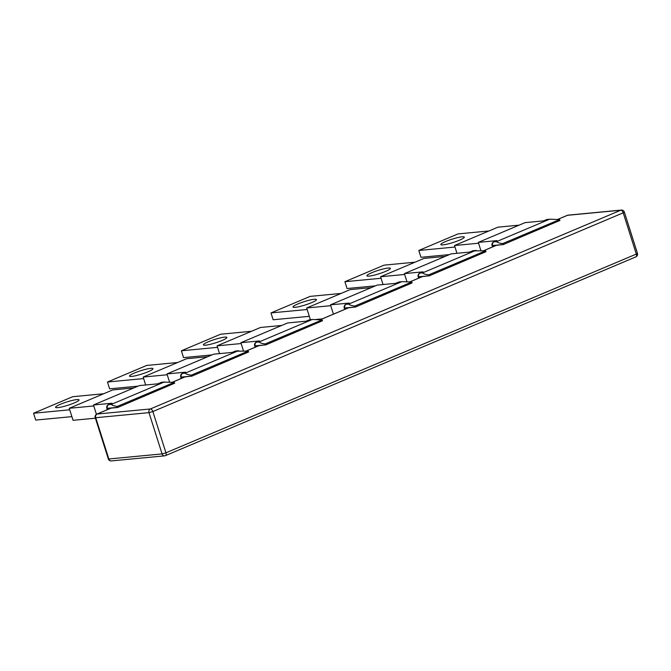 <?xml version="1.0" encoding="UTF-8"?>
<svg xmlns="http://www.w3.org/2000/svg" width="671" height="671" viewBox="0 0 671 671"><rect width="100%" height="100%" fill="white"/><g stroke="black" fill="none" stroke-linecap="round" stroke-linejoin="round"><path stroke-width="1.01" d="M111.587 403.422A2.894 1.577 67.1 0 1 111.822 403.279L108.459 404.697A2.894 1.577 67.1 0 1 108.719 404.63L111.327 404.387C111.948 405.292 113.978 405.963 117.4 406.383L174.259 382.361A2.894 2.399 84.6 0 1 174.67 383.208L117.61 407.507L111.118 408.119L97.119 414.041A2.894 2.399 84.6 0 0 95.743 417.714L148.987 412.648L162.08 453.915L108.836 458.981L95.743 417.714L95.223 417.647L108.316 458.905L108.836 458.981A2.894 2.399 -95.4 0 0 111.352 460.918L111.352 460.918A2.894 2.894 0 0 1 108.316 458.905M111.118 408.119A2.894 1.577 -112.9 0 0 110.858 408.186L96.859 414.099A2.894 1.577 67.1 0 1 97.119 414.041L150.363 408.966A2.894 2.399 84.6 0 0 148.987 412.648L152.845 411.549L165.938 452.816L162.08 453.915A2.894 2.399 -95.4 0 0 164.588 455.852L111.352 460.918M184.55 377.102A2.894 1.577 -112.9 0 1 184.777 376.959A2.894 1.577 -112.9 0 1 185.037 376.892L191.47 376.112A2.894 2.399 84.6 0 1 191.31 375.156L248.178 351.126L235.269 351.159A2.894 2.399 -95.4 0 1 235.865 351.017A2.894 2.894 0 0 0 235.009 351.227A2.894 1.577 -112.9 0 0 234.783 351.369M248.178 351.126A2.894 2.399 84.6 0 1 248.589 351.981L191.529 376.272M258.461 345.867A2.894 1.577 -112.9 0 1 258.687 345.724A2.894 1.577 -112.9 0 1 258.947 345.666L265.389 344.877A2.894 2.399 84.6 0 1 265.23 343.929L322.097 319.899L312.753 319.497L309.188 319.933A2.894 2.399 -95.4 0 1 309.776 319.782A2.894 2.894 0 0 0 308.928 320A2.894 1.577 -112.9 0 0 308.702 320.142M322.097 319.899A2.894 2.399 84.6 0 1 322.508 320.746L265.439 345.045M348.056 308.014A2.894 1.577 -112.9 0 1 348.283 307.872A2.894 1.577 -112.9 0 1 348.543 307.804L354.984 307.024A2.894 2.399 84.6 0 1 354.825 306.068L411.692 282.046L402.34 281.644L398.784 282.08A2.894 2.399 -95.4 0 1 399.371 281.929A2.894 2.894 0 0 0 398.524 282.147A2.894 1.577 -112.9 0 0 398.297 282.281M411.692 282.046A2.894 2.399 84.6 0 1 412.103 282.894L355.034 307.192M421.975 276.788A2.894 1.577 -112.9 0 1 422.202 276.645A2.894 1.577 -112.9 0 1 422.462 276.578L428.895 275.798A2.894 2.399 84.6 0 1 428.735 274.842L485.603 250.811L472.694 250.845A2.894 2.399 -95.4 0 1 473.29 250.702A2.894 2.894 0 0 0 472.434 250.912A2.894 1.577 -112.9 0 0 472.208 251.055M485.603 250.811A2.894 2.399 84.6 0 1 486.014 251.667L428.954 275.957M495.886 245.552A2.894 1.577 -112.9 0 1 496.121 245.41A2.894 1.577 -112.9 0 1 496.381 245.351L502.814 244.563A2.894 2.399 84.6 0 1 502.654 243.615L559.522 219.585L550.178 219.182L546.613 219.618A2.894 2.399 -95.4 0 1 547.209 219.467A2.894 2.894 0 0 0 546.353 219.685A2.894 1.577 -112.9 0 0 546.127 219.828M559.522 219.585A2.894 2.399 84.6 0 1 559.933 220.432L502.864 244.73M635.554 256.959A2.894 1.577 -112.9 0 0 635.814 256.901A2.894 1.577 -112.9 0 0 636.309 254.074L623.216 212.816L152.845 411.549A2.894 1.577 67.1 0 0 150.363 408.966L620.734 210.233A2.894 2.399 -95.4 0 1 621.329 210.082L568.085 215.148A2.894 2.894 0 0 0 567.23 215.366A2.894 1.577 -112.9 0 0 567.003 215.508M637.45 253.353A2.894 2.894 0 0 1 635.814 256.901L165.443 455.634A2.894 1.577 67.1 0 1 165.183 455.701A2.894 2.399 -95.4 0 1 164.588 455.852A2.894 2.894 0 0 0 165.443 455.634A2.894 1.577 67.1 0 0 165.938 452.816L636.309 254.074L637.45 253.353L624.357 212.095L623.216 212.816A2.894 1.577 -112.9 0 0 620.734 210.233L567.49 215.299A2.894 2.399 -95.4 0 1 568.085 215.148M117.61 407.507L117.559 407.339A2.894 2.399 84.6 0 1 117.4 406.383M111.822 403.279A2.894 1.577 67.1 0 1 112.082 403.212L108.719 404.63A2.894 2.399 84.6 0 0 107.343 408.312L117.559 407.339M111.327 404.387L163.959 382.143L161.359 382.395A2.894 2.399 -95.4 0 1 161.946 382.244A2.894 2.894 0 0 0 161.099 382.462A2.894 1.577 -112.9 0 0 160.864 382.596M174.259 382.361L163.959 382.143M185.087 372.371A2.894 1.577 67.1 0 1 185.313 372.229L182.378 373.47A2.894 1.577 67.1 0 1 182.638 373.403L185.238 373.151C185.867 374.066 187.888 374.728 191.31 375.156M185.238 373.151L237.878 350.916M258.998 341.136A2.894 1.577 67.1 0 1 259.224 340.994L256.288 342.235A2.894 1.577 67.1 0 1 256.548 342.176L259.157 341.925C259.778 342.831 261.807 343.502 265.23 343.929M259.157 341.925L311.789 319.69M348.593 303.284A2.894 1.577 67.1 0 1 348.819 303.141L345.884 304.382A2.894 1.577 67.1 0 1 346.144 304.315L348.752 304.072C349.373 304.978 351.403 305.649 354.825 306.068M348.752 304.072L401.384 281.828M422.512 272.057A2.894 1.577 67.1 0 1 422.738 271.914L419.803 273.156A2.894 1.577 67.1 0 1 420.063 273.089L422.663 272.837C423.292 273.751 425.313 274.414 428.735 274.842M422.663 272.837L475.303 250.602M496.423 240.822A2.894 1.577 67.1 0 1 496.657 240.679L493.713 241.921A2.894 1.577 67.1 0 1 493.973 241.862L496.582 241.61C497.211 242.516 499.232 243.187 502.654 243.615M496.582 241.61L549.222 219.367M112.082 403.212L93.47 404.982L139.383 385.582L157.995 383.812L161.359 382.395A2.894 1.577 -112.9 0 0 161.099 382.462L157.861 383.829M185.313 372.229A2.894 1.577 67.1 0 1 185.573 372.162L166.962 373.932L213.722 354.179L232.334 352.401L235.269 351.159A2.894 1.577 -112.9 0 0 235.009 351.227L232.2 352.418M259.224 340.994A2.894 1.577 67.1 0 1 259.484 340.935L240.881 342.705L287.641 322.944L306.253 321.174L309.188 319.933A2.894 1.577 -112.9 0 0 308.928 320L306.11 321.191M348.819 303.141A2.894 1.577 67.1 0 1 349.079 303.074L330.476 304.852L377.236 285.091L395.84 283.321L398.784 282.08A2.894 1.577 -112.9 0 0 398.524 282.147L395.705 283.33M422.738 271.914A2.894 1.577 67.1 0 1 422.998 271.847L404.387 273.617L451.147 253.864L469.759 252.086L472.694 250.845A2.894 1.577 -112.9 0 0 472.434 250.912L469.625 252.103M496.657 240.679A2.894 1.577 67.1 0 1 496.917 240.621L478.306 242.39L525.066 222.629L543.678 220.86L546.613 219.618A2.894 1.577 -112.9 0 0 546.353 219.685L543.535 220.876M108.459 404.697A2.894 2.894 0 0 0 106.823 408.245L107.729 409.511M185.573 372.162L182.638 373.403A2.894 2.399 84.6 0 0 181.262 377.085L191.47 376.112M181.204 378.469L180.742 377.01L181.64 378.285M259.484 340.935L256.548 342.176A2.894 2.399 84.6 0 0 255.173 345.85L265.389 344.877M255.114 347.234L254.653 345.783L255.559 347.05M349.079 303.074L346.144 304.315A2.894 2.399 84.6 0 0 344.768 307.997L354.984 307.024M344.709 309.381L344.248 307.93L345.154 309.197M422.998 271.847L420.063 273.089A2.894 2.399 84.6 0 0 418.687 276.771L428.895 275.798M418.629 278.155L418.167 276.695L419.065 277.97M496.917 240.621L493.973 241.862A2.894 2.399 84.6 0 0 492.606 245.536L502.814 244.563M492.548 246.92L492.086 245.469L492.984 246.735M93.47 404.982L96.431 414.326M240.881 342.705L243.43 350.748M166.962 373.932L169.52 381.984M330.476 304.852L333.428 314.154M404.387 273.617L406.945 281.669M478.306 242.39L480.855 250.434M316.142 319.463L322.214 318.884M93.781 405.963L69.239 408.295L73.055 420.314L95.399 418.192M167.23 374.77L143.158 377.06L145.674 384.986M143.158 377.06L186.613 358.708L207.767 356.695M241.149 343.544L217.077 345.833L260.524 327.473L281.686 325.46M330.736 305.691L306.672 307.981L350.119 289.62L371.281 287.607M404.655 274.456L380.583 276.746L424.038 258.394L445.2 256.381M478.574 243.229L454.502 245.519L497.957 227.159L519.111 225.146M69.239 408.295L112.694 389.935L133.856 387.922M217.077 345.833L219.543 353.625M306.672 307.981L310.396 319.723M380.583 276.746L383.057 284.538M454.502 245.519L456.968 253.311M103.686 393.743L72.745 396.687L33.55 413.244L35.714 420.08L71.889 416.632M69.725 409.805L33.55 413.244M76.829 399.597A12.304 1.745 -17.6 0 0 63.443 403.095A12.304 1.745 -17.6 0 0 55.576 407.339A12.304 1.745 -17.6 0 0 57.79 407.641A12.304 1.745 -17.6 0 0 71.176 404.143A12.304 1.745 -17.6 0 0 79.044 399.899A12.304 1.745 -17.6 0 0 76.829 399.597M177.605 362.508L146.664 365.452L107.469 382.017L109.633 388.845L138.067 386.144M143.636 378.578L107.469 382.017M150.74 368.362A12.304 1.745 -17.6 0 0 137.362 371.86A12.304 1.745 -17.6 0 0 129.495 376.112A12.304 1.745 -17.6 0 0 131.701 376.414A12.304 1.745 -17.6 0 0 145.087 372.917A12.304 1.745 -17.6 0 0 152.954 368.664A12.304 1.745 -17.6 0 0 150.74 368.362M251.516 331.281L220.583 334.225L181.38 350.79L183.552 357.618L211.977 354.909M217.555 347.343L181.38 350.79M224.659 337.136A12.304 1.745 -17.6 0 0 211.273 340.633A12.304 1.745 -17.6 0 0 203.405 344.877A12.304 1.745 -17.6 0 0 205.62 345.179A12.304 1.745 -17.6 0 0 219.006 341.682A12.304 1.745 -17.6 0 0 226.873 337.438A12.304 1.745 -17.6 0 0 224.659 337.136M341.111 293.428L310.17 296.372L270.975 312.929L273.147 319.765L309.314 316.318M307.15 309.49L270.975 312.929M314.254 299.283A12.304 1.745 -17.6 0 0 300.868 302.78A12.304 1.745 -17.6 0 0 293.001 307.024A12.304 1.745 -17.6 0 0 295.215 307.326A12.304 1.745 -17.6 0 0 308.601 303.829A12.304 1.745 -17.6 0 0 316.469 299.585A12.304 1.745 -17.6 0 0 314.254 299.283M415.03 262.193L384.089 265.137L344.894 281.703L347.058 288.53L375.492 285.829M381.061 278.264L344.894 281.703M388.173 268.048A12.304 1.745 -17.6 0 0 374.787 271.545A12.304 1.745 -17.6 0 0 366.92 275.798A12.304 1.745 -17.6 0 0 369.134 276.1A12.304 1.745 -17.6 0 0 382.512 272.602A12.304 1.745 -17.6 0 0 390.379 268.35A12.304 1.745 -17.6 0 0 388.173 268.048M488.949 230.967L458.008 233.911L418.805 250.468L420.977 257.303L449.402 254.594M454.98 247.029L418.805 250.468M462.084 236.821A12.304 1.745 -17.6 0 0 448.706 240.319A12.304 1.745 -17.6 0 0 440.83 244.563A12.304 1.745 -17.6 0 0 443.045 244.865A12.304 1.745 -17.6 0 0 456.431 241.367A12.304 1.745 -17.6 0 0 464.298 237.123A12.304 1.745 -17.6 0 0 462.084 236.821M185.037 376.892L172.489 382.193M258.947 345.666L246.408 350.967M348.543 307.804L320.319 319.731M422.462 276.578L409.914 281.879M496.381 245.351L483.833 250.644M557.66 219.409L567.23 215.366A2.894 1.577 -112.9 0 1 567.49 215.299L557.744 219.417M184.777 376.959L172.405 382.185M258.687 345.724L246.316 350.958M348.283 307.872L320.235 319.723M422.202 276.645L409.83 281.87M496.121 245.41L483.741 250.644M107.285 409.696L106.823 408.245M96.859 414.099A2.894 2.894 0 0 0 95.223 417.647M624.357 212.095A2.894 2.894 0 0 0 621.329 210.082M550.086 219.191L547.209 219.467M164.831 381.967L161.946 382.244M182.378 373.47A2.894 2.894 0 0 0 180.742 377.01M238.75 350.74L235.865 351.017M256.288 342.235A2.894 2.894 0 0 0 254.653 345.783M312.661 319.505L309.776 319.782M345.884 304.382A2.894 2.894 0 0 0 344.248 307.93M402.256 281.652L399.371 281.929M419.803 273.156A2.894 2.894 0 0 0 418.167 276.695M476.175 250.426L473.29 250.702M493.713 241.921A2.894 2.894 0 0 0 492.086 245.469"/></g></svg>
